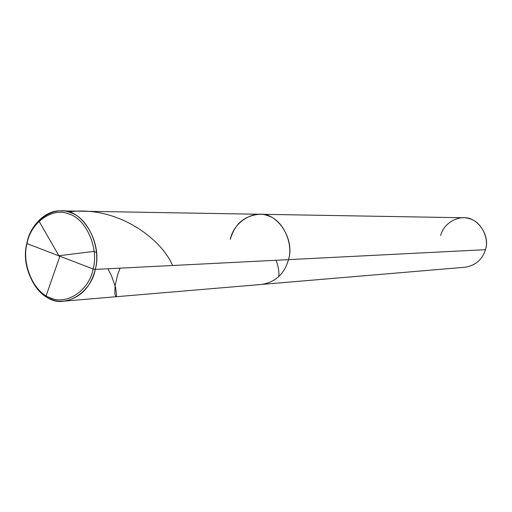 <?xml version="1.0" encoding="UTF-8"?>
<svg xmlns="http://www.w3.org/2000/svg" width="512" height="512" viewBox="0 0 512 512"><rect width="100%" height="100%" fill="white"/><g stroke="black" fill="none" stroke-linecap="round" stroke-linejoin="round"><path stroke-width="0.77" d="M27.008 243.603C30.451 222.739 52.659 206.714 69.024 214.042C85.971 218.605 99.117 248.224 93.107 269.005L27.008 243.603L26.912 243.155C30.47 221.613 53.408 205.043 70.336 212.602C87.866 217.299 101.472 247.923 95.251 269.408L93.107 269.005C99.117 248.224 85.971 218.605 69.024 214.042C52.659 206.714 30.451 222.739 27.008 243.603C21.44 263.667 33.562 292.371 50.138 297.715C66.061 305.76 89.293 290.65 93.107 269.005L27.008 243.603L26.912 243.155C21.165 263.885 33.677 293.53 50.81 299.059C67.264 307.386 91.296 291.789 95.251 269.408C103.11 242.995 81.818 208.269 61.03 210.867C45.414 209.805 29.869 226.189 26.912 243.155C19.315 270.643 41.536 305.715 64.07 301.133C80.186 298.163 90.579 287.59 95.251 269.408L93.107 269.005C89.293 290.65 66.061 305.76 50.138 297.715C33.562 292.371 21.44 263.667 27.008 243.603M440.71 235.533C443.181 223.597 458.451 214.541 469.466 218.72C480.89 221.344 489.536 237.965 485.453 249.683C490.618 235.296 477.03 216.416 463.379 217.754L259.578 214.266C277.299 212.307 295.2 239.181 288.493 259.642L95.251 269.408L288.493 259.642C295.2 239.181 277.299 212.307 259.578 214.266C244.461 215.597 234.701 223.974 230.298 239.411C233.421 222.579 253.126 209.722 267.494 215.622C282.387 219.309 293.798 242.989 288.493 259.642C284.512 273.734 275.661 281.99 261.933 284.403C275.661 281.99 284.512 273.734 288.493 259.642C293.798 242.989 282.387 219.309 267.494 215.622C253.126 209.722 233.421 222.579 230.298 239.411M485.453 249.683L288.493 259.642L485.453 249.683C482.394 259.603 475.59 265.459 465.043 267.238L64.07 301.133M59.859 256.288L45.869 296.531M59.245 256.365L39.392 221.786L40.109 219.187M68.378 211.968C116.288 205.03 161.094 238.15 172.589 265.498M59.494 255.654L93.549 251.437L96.512 252.454M107.923 268.768L111.475 275.77L115.552 287.341L116.525 294.579L116.275 296.314L115.776 296.73L114.81 293.702L115.034 286.022L117.638 274.733L120.109 268.154M276.128 260.262C278.496 267.002 279.36 272.467 278.72 276.678M259.578 214.266L61.03 210.867"/></g></svg>
